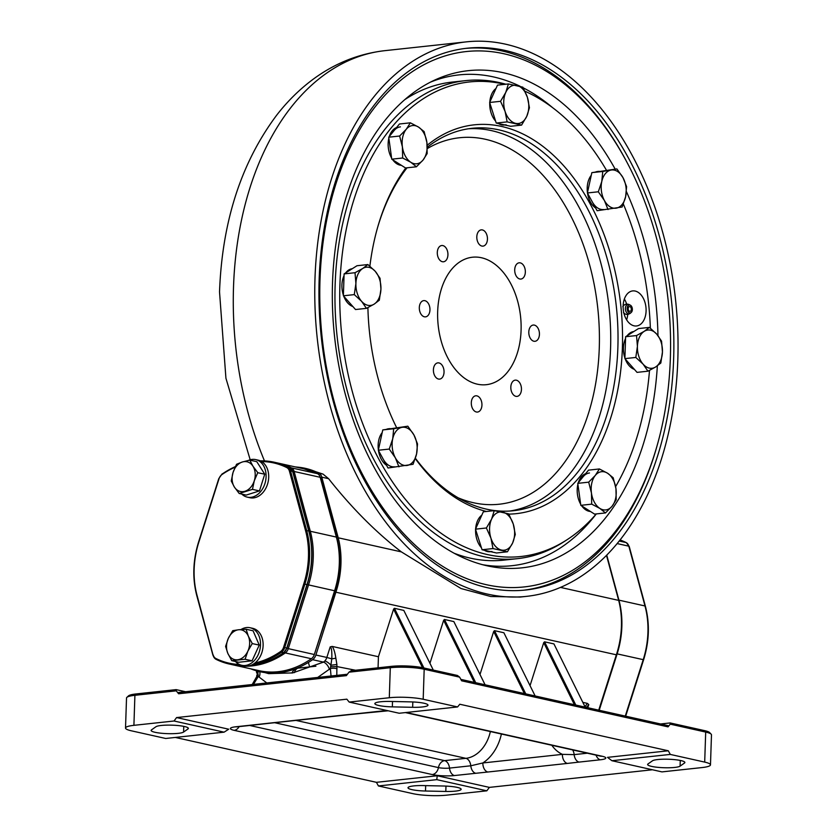 <?xml version="1.0" encoding="UTF-8"?>
<svg xmlns="http://www.w3.org/2000/svg" width="837" height="837" viewBox="0 0 837 837"><rect width="100%" height="100%" fill="white"/><g stroke="black" fill="none" stroke-linecap="round" stroke-linejoin="round"><path stroke-width="1.26" d="M651.584 766.389A16.426 2.689 1.9 0 1 647.629 764.495A16.426 2.689 1.9 0 1 648.016 763.94L652.431 760.833A16.426 2.689 1.9 0 1 670.291 759.316A16.426 2.689 1.9 0 1 684.875 762.476A16.426 2.689 1.9 0 1 684.488 763.03L680.083 766.137A16.426 2.689 1.9 0 1 668.031 767.78A16.426 2.689 1.9 0 1 651.584 766.389M378.805 705.497A16.426 2.689 1.9 0 1 374.85 703.614A16.426 2.689 1.9 0 1 390.199 701.437L410.507 701.877A16.426 2.689 1.9 0 1 427.989 705.141A16.426 2.689 1.9 0 1 412.641 707.307L392.344 706.867A16.426 2.689 1.9 0 1 378.805 705.497M151.518 729.864A16.426 2.689 -178.1 0 0 151.12 730.419A16.426 2.689 -178.1 0 0 155.075 732.302A16.426 2.689 -178.1 0 0 171.522 733.693A16.426 2.689 -178.1 0 0 183.575 732.061L187.98 728.954A16.426 2.689 -178.1 0 0 188.377 728.399A16.426 2.689 -178.1 0 0 173.793 725.24A16.426 2.689 -178.1 0 0 155.923 726.746L151.518 729.864M423.355 785.577A16.426 2.689 -178.1 0 0 408.006 787.753A16.426 2.689 -178.1 0 0 411.961 789.647A16.426 2.689 -178.1 0 0 425.499 791.017L445.797 791.457A16.426 2.689 -178.1 0 0 461.145 789.281A16.426 2.689 -178.1 0 0 443.662 786.016L423.355 785.577M314.984 278.627A278.878 180.206 -96.2 0 1 466.45 41.85A278.878 180.206 -96.2 0 1 677.824 359.607A278.878 180.206 -96.2 0 1 526.358 596.383A278.878 180.206 -96.2 0 1 314.984 278.627M673.649 358.675A272.475 176.063 -96.2 0 1 525.667 590.012A272.475 176.063 -96.2 0 1 319.159 279.558A272.475 176.063 -96.2 0 1 467.13 48.222A272.475 176.063 -96.2 0 1 673.649 358.675M331.054 676.003L330.353 668.543L330.877 665.216L336.903 664.494L336.798 675.386M264.806 672.561L268.677 673.649L292.741 672.906L323.48 662.119L324.829 661.021A6.414 2.595 42.2 0 1 330.877 665.216L331.808 658.865L335.846 658.196L336.903 664.494M337.081 668.763A4.813 1.475 0.5 0 0 330.353 668.543L317.715 677.447M266.794 682.95L259.093 677.049A6.414 4.478 117.4 0 0 259.658 671.63M329.422 669.454A6.414 3.034 57.1 0 0 323.48 662.119L312.609 659.692A8.014 5.974 -77.4 0 0 315.884 655.015L335.888 592.198A76.931 57.355 -77.4 0 0 338.211 537.783L321.785 477.163A8.014 5.974 -77.4 0 0 318.803 473.156A104.175 77.663 -77.4 0 0 305.275 468.333A104.175 77.663 -77.4 0 0 301.236 467.58A104.175 77.663 -77.4 0 0 295.723 467.015M250.681 668.805A104.175 77.663 -77.4 0 0 312.609 659.692M305.578 468.396L323.019 474.098L328.585 478.68C351.624 507.839 375.876 532.238 401.362 551.886L461.02 588.526L490.733 596.499L520.059 597.063L526.358 596.383M338.211 537.783L401.362 551.886M335.888 592.198L616.356 654.806A76.931 57.355 -77.4 0 0 618.679 600.391L606.48 555.339M560.466 587.396L618.679 600.391M301.236 467.58L295.095 466.879M598.727 710.163L616.356 654.806M585.011 706.784L587.312 703.362L588.777 704.597L586.402 707.411M582.834 702.358L587.312 703.362M256.352 670.782L256.729 673.199L257.827 673.105A6.414 3.892 133.8 0 0 258.173 671.274M257.043 670.971L258.361 676.317L253.465 684.394M299.29 668.01L299.322 667.215M258.016 675.145L257.859 673.042M252.199 684.53L256.729 676.589A4.813 0.774 10.6 0 1 258.361 676.317L259.093 677.049M256.729 676.589L256.854 674.894L258.183 674.549M308.414 662.433L309.617 666.901M330.657 666.723L337.06 666.608L355.537 670.238M324.829 661.021A8.014 5.974 -77.4 0 0 326.838 657.453L331.808 658.865C332.038 651.395 331.504 647.399 330.207 646.886L332.205 646.426C333.764 648.529 334.978 652.452 335.846 658.196M332.205 646.426L378.429 656.742L378.062 667.811M422.539 667.685L393.589 609.137L394.415 608.311L423.909 667.989M378.429 656.742L393.589 609.137M433.294 670.081L403.8 610.403L394.415 608.311M474.338 682.396L443.641 620.311L444.457 619.485L475.719 682.699M429.946 663.302L443.641 620.311M485.094 684.802L453.842 621.577L444.457 619.485M524.38 693.57L493.684 631.475L494.5 630.659L525.762 693.873M479.999 674.476L493.684 631.475M535.146 695.966L503.884 632.751L494.5 630.659M585.189 707.139L553.937 643.915L544.552 641.822L575.804 705.047M574.423 704.733L543.726 642.649L544.552 641.822M530.041 685.639L543.726 642.649M136.002 693.957L134.903 695.306A24.043 3.934 -178.1 0 0 126.868 697.357L128.5 695.871A22.442 3.672 1.9 0 1 136.002 693.957L176.136 689.625L176.251 690.839L134.903 695.306L133.91 725.334L174.044 721.002L176.576 717.571L346.842 699.177L349.165 702.076L399.218 713.25L457.588 706.941L459.785 704.241L668.313 750.789L670.291 754.419L611.91 760.718L607.505 757.359L668.313 750.789M611.91 760.718L661.962 771.892L702.097 767.56A24.043 3.934 -178.1 0 0 710.477 764.861A24.043 3.934 -178.1 0 0 704.691 762.099L705.696 732.072L670.238 724.151L668.031 726.872L461.626 680.805L459.628 677.143L424.181 669.234A24.043 3.934 -178.1 0 0 390.293 667.717L348.945 672.184L346.392 675.637L178.605 693.768L176.251 690.839M437.238 775.753L436.788 779.645L378.418 785.953L376.43 782.323L437.238 775.753L489.373 787.387L486.831 790.819L436.788 779.645M378.418 785.953L412.819 793.633A24.043 3.934 -178.1 0 0 446.707 795.15L486.831 790.819M126.868 697.357A24.043 3.934 -178.1 0 0 126.523 698.006L125.519 728.023A24.043 3.934 -178.1 0 0 131.304 730.795L165.716 738.475L224.086 732.166L174.044 721.002M133.91 725.334A24.043 3.934 -178.1 0 0 125.519 728.023M224.086 732.166L228.71 729.205L176.576 717.571M249.708 725.47L438.442 767.602A7.847 1.287 -178.1 0 0 449.511 768.094L470.792 765.792L482.865 762.957A8.014 5.179 83.8 0 0 487.814 772.017L454.407 775.554A15.704 2.563 1.9 0 1 432.269 774.56A8.014 5.974 -77.4 0 0 438.442 767.602A8.014 5.974 102.6 0 1 444.604 760.634L465.895 758.332A32.057 23.896 -77.4 0 0 490.346 731.538M501.394 734.007A40.071 29.87 102.6 0 1 482.865 762.957L562.401 754.357L574.161 754.629A8.014 5.179 83.8 0 0 572.644 749.91M551.813 745.265A40.071 29.87 102.6 0 0 562.401 754.357A8.014 5.179 83.8 0 0 567.35 763.428L487.814 772.017M268.855 723.147A8.014 5.179 83.8 0 0 269.985 723.21L258.277 724.549A8.014 5.179 83.8 0 1 257.158 724.476L348.401 714.547A8.014 5.179 83.8 0 0 349.521 714.62L269.985 723.21M175.331 737.439L376.43 782.323M489.373 787.387L652.452 769.768M348.945 672.184L351.258 670.699L391.392 666.367A22.442 3.672 1.9 0 1 423.02 667.79L457.42 675.469L459.628 677.143M423.02 667.79L424.181 669.234L423.187 699.261A24.043 3.934 -178.1 0 0 389.299 697.744L390.293 667.717L391.392 666.367M423.187 699.261L457.588 706.941M349.165 702.076L389.299 697.744M460.852 679.382L667.947 725.616L668.031 726.872M670.291 754.419L704.691 762.099M670.238 724.151L670.123 722.938L704.524 730.617A22.442 3.672 1.9 0 1 709.64 732.584L711.168 734.175A24.043 3.934 -178.1 0 0 705.696 732.072L704.524 730.617M660.592 723.974L670.123 722.938M710.477 764.861L711.481 734.834A24.043 3.934 -178.1 0 0 711.168 734.175M176.136 689.625L185.563 691.728M178.605 693.768L178.438 692.492L347.428 674.235M521.085 330.27A64.114 41.421 -96.2 0 1 486.266 384.696A64.114 41.421 -96.2 0 1 437.667 311.646A64.114 41.421 -96.2 0 1 472.486 257.221A64.114 41.421 -96.2 0 1 521.085 330.27M476.808 236.808A8.171 5.284 83.8 0 0 483.012 246.12A8.171 5.284 83.8 0 0 487.448 239.173A8.171 5.284 83.8 0 0 481.254 229.861A8.171 5.284 83.8 0 0 476.808 236.808M514.713 269.744A8.171 5.284 83.8 0 0 520.907 279.056A8.171 5.284 83.8 0 0 525.343 272.119A8.171 5.284 83.8 0 0 519.149 262.808A8.171 5.284 83.8 0 0 514.713 269.744M528.796 331.986A8.171 5.284 83.8 0 0 534.989 341.297A8.171 5.284 83.8 0 0 539.436 334.361A8.171 5.284 83.8 0 0 533.242 325.049A8.171 5.284 83.8 0 0 528.796 331.986M510.821 387.081A8.171 5.284 83.8 0 0 517.015 396.393A8.171 5.284 83.8 0 0 521.451 389.446A8.171 5.284 83.8 0 0 515.257 380.134A8.171 5.284 83.8 0 0 510.821 387.081M471.304 402.733A8.171 5.284 83.8 0 0 477.498 412.055A8.171 5.284 83.8 0 0 481.945 405.108A8.171 5.284 83.8 0 0 475.751 395.796A8.171 5.284 83.8 0 0 471.304 402.733M433.409 369.797A8.171 5.284 83.8 0 0 439.603 379.109A8.171 5.284 83.8 0 0 444.039 372.172A8.171 5.284 83.8 0 0 437.845 362.86A8.171 5.284 83.8 0 0 433.409 369.797M419.316 307.556A8.171 5.284 83.8 0 0 425.52 316.867A8.171 5.284 83.8 0 0 429.956 309.931A8.171 5.284 83.8 0 0 423.763 300.609A8.171 5.284 83.8 0 0 419.316 307.556M437.301 252.46A8.171 5.284 83.8 0 0 443.495 261.782A8.171 5.284 83.8 0 0 447.931 254.835A8.171 5.284 83.8 0 0 441.737 245.523A8.171 5.284 83.8 0 0 437.301 252.46M415.403 458.257A192.332 124.274 83.8 0 0 513.416 510.727A192.332 124.274 83.8 0 0 617.873 347.439A192.332 124.274 83.8 0 0 472.099 128.291A192.332 124.274 83.8 0 0 427.299 147.228M427.194 145.251A195.534 126.345 -96.2 0 1 559.461 161.196A195.534 126.345 -96.2 0 1 622.393 347.637A195.534 126.345 -96.2 0 1 508.833 514.117M486.423 511.491A195.534 126.345 -96.2 0 1 415.288 458.603M396.518 427.445A195.534 126.345 -96.2 0 1 367.903 307.618M650.37 328.167A238.66 154.217 83.8 0 0 623.366 204.082M606.354 170.057A238.66 154.217 83.8 0 0 524.956 91.233M504.795 84.338A238.66 154.217 83.8 0 0 339.927 284.59A238.66 154.217 83.8 0 0 411.166 506.123A238.66 154.217 83.8 0 0 566.827 539.875A238.66 154.217 83.8 0 0 596.289 513.928A246.821 159.49 83.8 0 1 544.479 556.72A246.821 159.49 83.8 0 1 482.614 564.703M566.827 539.875L563.699 541.895A240.418 155.347 -96.2 0 1 517.36 558.666A240.418 155.347 -96.2 0 1 335.145 284.737A240.418 155.347 -96.2 0 1 465.717 80.624A240.418 155.347 -96.2 0 1 505.83 84.234M623.146 305.882A17.629 11.394 83.8 0 0 636.518 325.97A17.629 11.394 83.8 0 0 646.091 310.998A17.629 11.394 83.8 0 0 632.73 290.91A17.629 11.394 83.8 0 0 623.146 305.882M626.62 319.818A17.629 11.394 83.8 0 0 627.76 314.409M626.641 304.072A17.629 11.394 83.8 0 0 624.371 299.039M615.624 486.611A238.66 154.217 83.8 0 0 649.512 370.404M369.881 266.176A195.534 126.345 -96.2 0 1 377.654 227.287A195.534 126.345 -96.2 0 1 405.819 167.934M407.033 167.798A192.332 124.274 83.8 0 0 377.403 228.177M627.227 709.954L625.626 716.169M459.053 81.566A240.418 155.347 83.8 0 0 420.666 90.814A240.418 155.347 83.8 0 0 405.003 99.488M454.02 553.205A240.418 155.347 83.8 0 0 510.654 559.168M615.164 169.105A250.033 161.562 83.8 0 0 435.397 79.756A250.033 161.562 83.8 0 0 434.937 79.965A250.033 161.562 83.8 0 0 334.559 336.6A250.033 161.562 83.8 0 0 487.437 565.875A250.033 161.562 83.8 0 0 554.973 558.739A250.033 161.562 83.8 0 0 657.359 365.832M559.576 577.164A269.263 173.991 83.8 0 0 657.035 445.88A269.263 173.991 83.8 0 0 626.254 160.966A269.263 173.991 83.8 0 0 430.793 61.342A269.263 173.991 83.8 0 0 332.048 393.4A269.263 173.991 83.8 0 0 559.576 577.164M523.847 590.19A272.475 176.063 83.8 0 0 557.913 580.491A272.475 176.063 83.8 0 0 656.532 447.649L657.035 445.88M626.254 160.966L625.385 159.344A272.475 176.063 83.8 0 0 465.309 48.431M657.966 335.606A250.033 161.562 83.8 0 0 626.411 191.6M552.41 107.492A246.821 159.49 83.8 0 0 523.209 87.822M520.018 86.232A246.821 159.49 83.8 0 0 430.469 82.141M367.893 264.555L362.703 268.499A19.23 12.429 83.8 0 0 355.903 283.523A19.23 12.429 83.8 0 0 361.615 301.351A19.23 12.429 83.8 0 0 374.129 304.145A19.23 12.429 83.8 0 0 380.929 289.11A19.23 12.429 83.8 0 0 375.217 271.293A19.23 12.429 83.8 0 0 362.703 268.499L355.014 272.716L344.101 273.898L343.379 295.796L355.526 309.533L366.439 308.351L374.129 304.145L379.318 300.201L380.929 289.11L380.04 278.302L375.217 271.293L367.893 264.555L356.98 265.737L344.101 273.898M355.014 272.716L355.903 283.523L354.292 294.614L343.379 295.796M354.292 294.614L361.615 301.351L366.439 308.351M343.4 295.252A19.23 12.429 -96.2 0 1 341.914 285.04A19.23 12.429 -96.2 0 1 344.049 275.635M345.681 272.893A19.23 12.429 -96.2 0 1 352.272 268.719M352.879 306.541A19.23 12.429 -96.2 0 1 343.735 296.193M290.68 468.061A1.601 1.046 -63.3 0 1 291.454 467.873L317.526 473.69A103.38 77.067 -77.4 0 0 304.061 468.877L277.989 463.06A103.38 77.067 102.6 0 1 291.454 467.873A7.209 5.378 102.6 0 1 294.143 471.482L310.307 531.265A76.136 56.759 102.6 0 1 313.237 557.714A76.136 56.759 102.6 0 1 308.518 584.99L288.263 648.706A7.209 5.378 102.6 0 1 285.312 652.923A103.38 77.067 102.6 0 1 232.958 664.85L259.02 670.667A103.38 77.067 -77.4 0 0 311.385 658.74A7.209 5.378 -77.4 0 0 314.325 654.524L334.999 590.859C340.659 572.498 341.245 554.659 336.767 537.354L320.602 477.571A1.601 0.617 -15.1 0 0 320.205 477.299A7.209 5.378 -77.4 0 0 317.526 473.69A1.601 1.046 -63.3 0 1 317.683 473.752A1.601 1.046 -63.3 0 1 317.872 473.899M289.769 469.086A101.779 75.874 -77.4 0 0 287.415 467.977M389.299 136.483A19.23 12.429 -96.2 0 1 392.26 130.792A19.23 12.429 -96.2 0 1 396.56 127.548M394.081 130.593A19.23 12.429 -96.2 0 1 400.421 126.858M401.394 165.328A19.23 12.429 -96.2 0 1 392.762 159.825M391.59 158.015A19.23 12.429 -96.2 0 1 388.849 138.105M504.816 124.975L504.334 125.027A19.23 12.429 -96.2 0 1 501.635 124.87A19.23 12.429 -96.2 0 1 498.528 123.573M506.155 124.828A19.23 12.429 -96.2 0 1 503.455 124.671M495.609 121.093A19.23 12.429 -96.2 0 1 489.76 102.857M489.802 102.124A19.23 12.429 -96.2 0 1 495.975 88.481M595.641 208.047A19.23 12.429 -96.2 0 1 590.43 202.041A19.23 12.429 -96.2 0 1 587.522 193.19M603.613 209.532A19.23 12.429 -96.2 0 1 592.251 201.843M587.459 192.709A19.23 12.429 -96.2 0 1 591.267 175.289M595.682 171.951A19.23 12.429 -96.2 0 1 597.66 171.48L599.198 171.323M634.394 369.368A19.23 12.429 -96.2 0 1 625.239 359.021M624.915 358.09A19.23 12.429 -96.2 0 1 623.429 347.878A19.23 12.429 -96.2 0 1 625.563 338.462M627.185 335.731A19.23 12.429 -96.2 0 1 633.787 331.557M418.49 127.067A19.23 12.429 83.8 0 0 406.248 129.285A19.23 12.429 83.8 0 0 402.398 146.873A19.23 12.429 83.8 0 0 410.8 162.263A19.23 12.429 83.8 0 0 423.051 160.045A19.23 12.429 83.8 0 0 426.891 142.457A19.23 12.429 83.8 0 0 418.49 127.067L410.36 122.819L399.448 123.991L388.724 137.195L391.758 159.187L405.526 167.965L416.428 166.783L423.051 160.045L427.163 153.579L426.891 142.457L424.129 131.597L418.49 127.067M410.36 122.819L406.248 129.285L399.626 136.023L402.398 146.873L402.67 158.005L410.8 162.263L416.428 166.783M399.626 136.023L388.724 137.195M402.67 158.005L391.758 159.187M527.404 97.333A19.23 12.429 83.8 0 0 516.879 85.426A19.23 12.429 83.8 0 0 505.726 92.489A19.23 12.429 83.8 0 0 505.098 111.457A19.23 12.429 83.8 0 0 515.623 123.353A19.23 12.429 83.8 0 0 526.766 116.291A19.23 12.429 83.8 0 0 527.404 97.333L522.853 87.174L508.404 83.951L497.492 85.133L489.645 102.48L496.236 123.06L510.685 126.282L521.597 125.1L526.766 116.291L529.444 107.753L527.404 97.333M508.404 83.951L505.726 92.489L500.547 101.308L505.098 111.457L507.149 121.878L521.597 125.1M507.149 121.878L496.236 123.06M500.547 101.308L489.645 102.48M625.626 196.705A19.23 12.429 83.8 0 0 623 177.664A19.23 12.429 83.8 0 0 611.073 170.057A19.23 12.429 83.8 0 0 601.782 181.493A19.23 12.429 83.8 0 0 604.419 200.535A19.23 12.429 83.8 0 0 616.335 208.141A19.23 12.429 83.8 0 0 625.626 196.705L626.599 186.682L623 177.664L616.9 168.917L591.843 172.642L587.407 192.96L597.105 210.725L622.153 207.001L625.626 196.705M616.9 168.917L602.755 171.47L601.782 181.493L598.309 191.788L604.419 200.535L608.018 209.553M598.309 191.788L587.407 192.96M602.755 171.47L591.843 172.642M655.643 366.972A19.23 12.429 83.8 0 0 662.444 351.948A19.23 12.429 83.8 0 0 656.731 334.13A19.23 12.429 83.8 0 0 644.218 331.337A19.23 12.429 83.8 0 0 637.417 346.361A19.23 12.429 83.8 0 0 643.13 364.179A19.23 12.429 83.8 0 0 655.643 366.972L660.822 363.028L662.444 351.948L661.554 341.13L656.731 334.13L649.407 327.393L638.495 328.575L625.616 336.725L624.894 358.623L637.041 372.371L647.953 371.189L655.643 366.972M649.407 327.393L644.218 331.337L636.528 335.553L637.417 346.361L635.806 357.451L624.894 358.623M636.528 335.553L625.616 336.725M635.806 357.451L643.13 364.179L647.953 371.189M628.21 309.146A2.406 1.548 -96.2 0 1 629.497 306.572A2.406 1.548 -96.2 0 1 631.297 308.79A2.406 1.548 -96.2 0 1 630.01 311.354A2.406 1.548 -96.2 0 1 628.21 309.146M627.185 309.261A4.007 2.584 83.8 0 0 631.171 312.515A4.007 2.584 83.8 0 0 632.322 308.675A4.007 2.584 83.8 0 0 630.387 305.202A4.007 2.584 83.8 0 0 627.185 309.261M588.683 482.164L591.445 493.024L591.717 504.146L599.847 508.404A19.23 12.429 83.8 0 0 612.098 506.197A19.23 12.429 83.8 0 0 615.948 488.599A19.23 12.429 83.8 0 0 607.547 473.219A19.23 12.429 83.8 0 0 595.295 475.426A19.23 12.429 83.8 0 0 591.445 493.024A19.23 12.429 83.8 0 0 599.847 508.404L605.486 512.935L594.573 514.106L580.805 505.328L577.771 483.347L588.495 470.143L599.407 468.961L595.295 475.426L588.683 482.164L577.771 483.347M605.486 512.935L612.098 506.197L616.21 499.731L615.948 488.599L613.176 477.739L607.547 473.219L599.407 468.961M591.717 504.146L580.805 505.328M494.248 510.643L491.57 519.181L486.391 527.99L490.942 538.149A19.23 12.429 83.8 0 0 501.468 550.045A19.23 12.429 83.8 0 0 512.621 542.983A19.23 12.429 83.8 0 0 513.248 524.014A19.23 12.429 83.8 0 0 502.723 512.118A19.23 12.429 83.8 0 0 491.57 519.181A19.23 12.429 83.8 0 0 490.942 538.149L492.993 548.57L482.081 549.752L496.529 552.975L507.442 551.792L512.621 542.983L515.289 534.445L513.248 524.014L508.697 513.866L494.248 510.643L483.336 511.815L475.489 529.172L482.081 549.752M486.391 527.99L475.489 529.172M492.993 548.57L507.442 551.792M407.828 426.2L393.683 428.753L392.72 438.776A19.23 12.429 83.8 0 0 395.346 457.818A19.23 12.429 83.8 0 0 407.274 465.424A19.23 12.429 83.8 0 0 416.564 453.989A19.23 12.429 83.8 0 0 413.928 434.947A19.23 12.429 83.8 0 0 402.011 427.341A19.23 12.429 83.8 0 0 392.72 438.776L389.247 449.071L378.334 450.243L388.033 468.009L413.091 464.284L416.564 453.989L417.527 443.966L413.928 434.947L407.828 426.2L382.771 429.925L378.334 450.243M393.683 428.753L382.771 429.925M389.247 449.071L395.346 457.818L398.946 466.837M590.441 511.48A19.23 12.429 -96.2 0 1 581.809 505.966M580.648 504.156A19.23 12.429 -96.2 0 1 577.896 484.257M578.346 482.635A19.23 12.429 -96.2 0 1 581.307 476.933A19.23 12.429 -96.2 0 1 585.607 473.69M583.138 476.745A19.23 12.429 -96.2 0 1 589.468 472.999M490.66 551.667L490.179 551.719A19.23 12.429 -96.2 0 1 487.479 551.562A19.23 12.429 -96.2 0 1 484.382 550.265M481.453 547.775A19.23 12.429 -96.2 0 1 475.604 529.549M475.646 528.817A19.23 12.429 -96.2 0 1 481.83 515.163M491.999 551.52A19.23 12.429 -96.2 0 1 489.3 551.363M386.568 465.33A19.23 12.429 -96.2 0 1 381.358 459.325A19.23 12.429 -96.2 0 1 378.46 450.473M378.387 449.992A19.23 12.429 -96.2 0 1 382.195 432.572M386.621 429.235A19.23 12.429 -96.2 0 1 388.588 428.764L390.126 428.607M394.541 466.816A19.23 12.429 -96.2 0 1 383.189 459.126M254.929 663.009A102.574 76.47 -77.4 0 0 280.636 651.5L281.378 652.305A103.38 77.067 102.6 0 1 252.795 664.442M235.364 466.617A103.38 77.067 102.6 0 0 222.265 473.972L221.972 474.548A7.209 5.378 -77.4 0 0 219.012 478.774L198.819 542.177A75.33 56.152 -77.4 0 0 197.061 595.41L213.016 654.994M289.78 467.475A0.806 0.523 116.4 0 0 289.623 467.391A103.38 77.067 -77.4 0 0 276.43 462.715L260.338 460.863A103.38 77.067 102.6 0 1 274.348 462.244A103.38 77.067 102.6 0 1 287.53 466.92A0.806 0.523 116.4 0 0 286.735 467.559A102.574 76.47 -77.4 0 0 261.615 461.543M292.72 471.754L292.626 471.409A8.014 5.974 -77.4 0 0 289.623 467.391L287.53 466.92A8.014 5.974 102.6 0 1 290.533 470.938L289.435 471.168A7.209 5.378 -77.4 0 0 286.735 467.559M308.822 531.233L292.626 471.409L290.533 470.938L306.645 530.417A76.136 56.759 102.6 0 1 304.867 584.216L284.674 647.608L283.597 647.273L303.779 583.881A75.33 56.152 -77.4 0 0 305.547 530.637L289.435 471.168M286.788 647.995L284.674 647.608A8.014 5.974 102.6 0 1 281.378 652.305L283.806 652.525M215.956 659.274A8.014 5.974 102.6 0 1 213.111 655.34L213.32 655.392M213.163 654.879A7.209 5.378 -77.4 0 0 215.873 658.499A0.806 0.523 116.4 0 0 216.113 659.357A103.38 77.067 102.6 0 0 229.307 664.034A103.38 77.067 102.6 0 0 242.322 665.425M280.636 651.5A7.209 5.378 -77.4 0 0 283.597 647.273M235.563 661.544A19.23 14.334 -77.4 0 0 241.715 665.289A19.23 14.334 -77.4 0 0 245.283 665.478A19.23 14.334 -77.4 0 0 260.307 647.294A19.23 14.334 -77.4 0 0 250.096 627.75A19.23 14.334 -77.4 0 0 246.538 627.551A19.23 14.334 -77.4 0 0 241.014 629.529M241.715 665.289L244.32 665.865A19.23 14.334 -77.4 0 0 247.888 666.064A19.23 14.334 -77.4 0 0 262.923 647.88A19.23 14.334 -77.4 0 0 252.701 628.325L250.096 627.75M238.587 629.759L232.812 630.659A17.535 13.078 -77.4 0 0 232.717 630.742L228.334 638.349A15.223 11.352 -77.4 0 0 227.831 653.362L231.723 660.623A17.535 13.078 -77.4 0 0 231.818 660.686L245.032 659.253A17.535 13.078 -77.4 0 0 245.126 659.169L247.846 651.196A15.223 11.352 -77.4 0 0 248.338 636.183L246.12 629.288A17.535 13.078 -77.4 0 0 246.026 629.236L238.587 629.759A15.223 11.352 -77.4 0 0 228.334 638.349L225.613 646.321A17.535 13.078 -77.4 0 0 225.613 646.467L227.831 653.362A15.223 11.352 -77.4 0 0 237.593 659.786A15.223 11.352 -77.4 0 0 247.846 651.196L252.23 643.59A17.535 13.078 -77.4 0 0 252.23 643.444L248.338 636.183A15.223 11.352 -77.4 0 0 238.587 629.759M231.723 660.623L238.744 662.255L252.083 660.811L259.25 645.076L253.077 630.784L246.026 629.236M245.032 659.253L252.083 660.811M252.23 643.59L259.25 645.076M242.322 462.003L236.589 464.253A17.535 13.078 -77.4 0 0 236.505 464.357L233.052 472.445A15.223 11.352 -77.4 0 0 234.391 487.071L239.173 493.464A17.535 13.078 -77.4 0 0 239.267 493.506L252.408 489.373A17.535 13.078 -77.4 0 0 252.492 489.268L254.281 480.804A15.223 11.352 -77.4 0 0 252.941 466.188L249.834 460.162A17.535 13.078 -77.4 0 0 249.729 460.12L242.322 462.003A15.223 11.352 -77.4 0 0 233.052 472.445L231.263 480.898A17.535 13.078 -77.4 0 0 231.274 481.045L234.391 487.071A15.223 11.352 -77.4 0 0 245 491.246A15.223 11.352 -77.4 0 0 254.281 480.804L257.733 472.717A17.535 13.078 -77.4 0 0 257.723 472.581L252.941 466.188A15.223 11.352 -77.4 0 0 242.322 462.003M239.173 493.464L246.193 495.085L259.46 490.911L264.743 474.202L256.781 461.658L249.729 460.12M252.408 489.373L259.46 490.911M257.733 472.717L264.743 474.202M241.82 494.102A19.23 14.334 -77.4 0 0 247.292 497.147A19.23 14.334 -77.4 0 0 253.182 496.843A19.23 14.334 -77.4 0 0 266.04 477.634A19.23 14.334 -77.4 0 0 255.672 459.597A19.23 14.334 -77.4 0 0 249.792 459.9A19.23 14.334 -77.4 0 0 248.474 460.392M247.292 497.147L249.897 497.722A19.23 14.334 -77.4 0 0 255.787 497.429A19.23 14.334 -77.4 0 0 268.646 478.22A19.23 14.334 -77.4 0 0 258.277 460.183L255.672 459.597M264.482 460.915A278.878 180.206 -96.2 0 1 233.502 287.426A278.878 180.206 -96.2 0 1 384.968 50.649C359.031 53.631 335.198 63.078 313.467 79.013C299.939 88.984 287.74 100.953 276.869 114.931C241.265 162.451 222.14 221.439 219.524 291.914L225.927 378.23L250.19 459.775M315.884 655.015L326.838 657.453L330.207 646.886M318.803 473.156L323.019 474.098M321.785 477.163L328.585 478.68M588.777 704.597L587.783 707.715M425.499 791.017L425.677 785.629M445.797 791.457L445.975 786.1M183.575 732.061L183.763 726.37M187.98 728.954L188.022 727.813M274.672 722.708L444.604 760.634A8.014 5.179 83.8 0 1 449.511 768.094A8.014 5.179 83.8 0 0 454.407 775.554M295.953 720.406L465.895 758.332A8.014 5.179 83.8 0 1 470.792 765.792A8.014 5.179 83.8 0 0 475.688 773.262M315.905 666.221L298.485 668.093A8.014 5.179 83.8 0 0 294.446 672.624M596.059 755.141A8.014 5.179 83.8 0 0 600.338 759.787L579.058 762.088A8.014 5.179 83.8 0 1 574.161 754.629L587.375 753.195M405.39 712.58L600.558 756.146A8.014 5.974 -77.4 0 0 602.044 756.219A15.704 2.563 1.9 0 1 600.338 759.787M406.154 712.496L602.044 756.219M579.058 762.088L567.35 763.428M432.269 774.56L234.172 730.345A8.014 5.974 -77.4 0 0 239.173 726.61M234.172 730.345A15.704 2.563 1.9 0 1 235.867 726.778A8.014 5.179 83.8 0 0 236.997 726.84L258.277 724.549M235.867 726.778L257.158 724.476M348.401 714.547L360.527 713.312A8.014 5.179 83.8 0 0 361.647 713.375L388.222 710.791M360.527 713.312L381.808 711.011A8.014 5.179 83.8 0 0 382.927 711.073M381.808 711.011A15.704 2.563 1.9 0 1 387.73 710.686M392.344 706.867L392.522 701.49M412.641 707.307L412.819 701.95M680.083 766.137L680.272 760.446M684.488 763.03L684.53 761.9M458.142 497.816A184.318 119.105 83.8 0 0 599.282 347.721A184.318 119.105 83.8 0 0 427.33 148.547M468.458 128.772A192.332 124.274 -96.2 0 1 610.571 348.223A192.332 124.274 -96.2 0 1 509.754 511.041M606.741 555.077L618.93 600.15A76.136 56.759 102.6 0 1 621.86 626.599A76.136 56.759 102.6 0 1 617.141 653.875L616.691 653.77M625.281 716.085L643.214 659.702A76.136 56.759 -77.4 0 0 647.932 632.416A76.136 56.759 -77.4 0 0 644.992 605.967L628.828 546.184L617.099 543.569M618.606 600.108A1.601 0.617 164.9 0 1 618.93 600.15L644.992 605.967A1.601 0.617 164.9 0 1 645.39 606.239L629.225 546.456A1.601 0.617 164.9 0 0 628.828 546.184A7.209 5.378 -77.4 0 0 626.139 542.575A103.38 77.067 -77.4 0 0 620.039 539.928L626.306 542.638A1.601 1.046 -63.3 0 1 626.494 542.784M645.39 606.239C649.868 623.544 649.282 641.383 643.622 659.744L617.141 653.875L599.208 710.268M619.171 541.026L626.139 542.575A1.601 1.046 -63.3 0 1 626.306 542.638L629.225 546.456M286.892 648.319L314.325 654.524L334.591 590.807A76.136 56.759 -77.4 0 0 339.309 563.531A76.136 56.759 -77.4 0 0 336.369 537.082A1.601 0.617 -15.1 0 1 336.767 537.354M334.999 590.859L306.991 584.55M308.874 531.39A1.601 0.617 -15.1 0 1 310.307 531.265L336.369 537.082L320.205 477.299L294.143 471.482A1.601 0.617 -15.1 0 0 292.824 471.576M311.385 658.74L285.312 652.923A1.601 0.827 -124.8 0 1 284.339 652.243M232.958 664.85A103.38 77.067 102.6 0 1 232.173 664.672L232.958 664.85M622.822 306.624C624.412 304.187 626.547 303.517 629.246 304.605A4.792 3.097 83.8 0 0 625.417 309.449A4.792 3.097 83.8 0 0 630.188 313.341L631.171 312.515M250.211 665.572A103.38 77.067 -77.4 0 0 250.525 665.541A103.38 77.067 -77.4 0 0 283.471 652.776A8.014 5.974 -77.4 0 0 286.756 648.079L306.949 584.686A76.136 56.759 -77.4 0 0 308.727 530.878L305.547 530.637M235.092 467.203A102.574 76.47 -77.4 0 0 221.972 474.548M306.97 584.603L303.779 583.881M244.446 665.896L231.389 664.505A103.38 77.067 -77.4 0 0 244.414 665.886M287.175 467.004A102.574 76.47 102.6 0 1 288.598 467.642M215.873 658.499A102.574 76.47 -77.4 0 0 239.382 664.473M466.45 41.85L384.968 50.649M264.89 672.571L268.677 673.649M305.275 468.333L305.923 468.479M298.485 668.093A8.014 8.014 0 0 0 291.925 673.032M600.558 756.146L601.332 756.24M235.375 726.84L236.997 726.84M349.521 714.62L361.647 713.375M465.717 80.624L452.336 82.068M517.36 558.666L503.989 560.11M625.678 716.179L643.622 659.744M317.683 473.752L304.061 468.877M277.989 463.06L277.204 462.892M623.492 312.735C625.553 314.775 627.781 314.974 630.188 313.341M630.387 305.202L629.246 304.605M250.127 665.603L250.64 665.541C262.086 664.264 273.103 659.995 283.691 652.745L286.965 648.1L307.148 584.707C312.839 566.272 313.436 548.371 308.926 531.014L292.814 471.534L289.696 467.423L276.43 462.715M212.912 655.214L196.81 595.735C192.301 578.377 192.887 560.476 198.578 542.041L218.771 478.649L222.035 474.004L235.406 466.533M231.389 664.505L216.04 659.326"/></g></svg>
